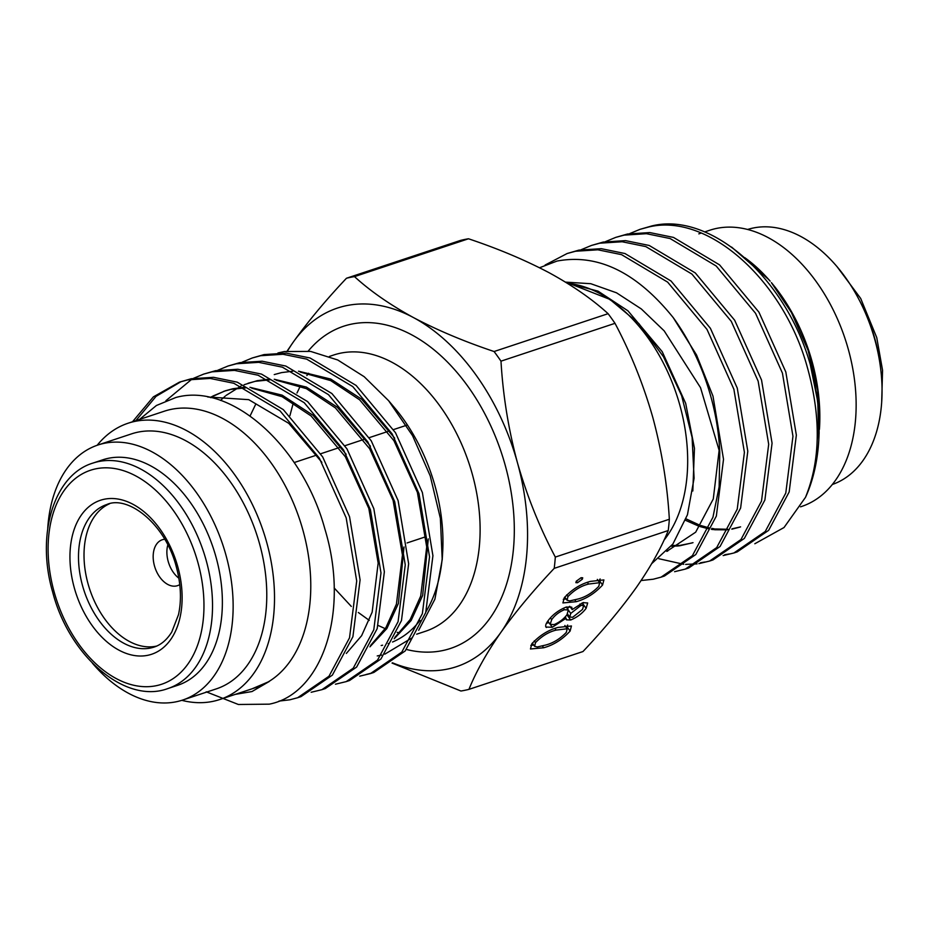<?xml version="1.0" encoding="UTF-8"?>
<svg xmlns="http://www.w3.org/2000/svg" width="929" height="929" viewBox="0 0 929 929"><rect width="100%" height="100%" fill="white"/><g stroke="black" fill="none" stroke-linecap="round" stroke-linejoin="round"><path stroke-width="1.39" d="M88.046 583.795A75.098 48.668 71.6 0 1 109.483 503.785A75.086 48.668 71.6 0 0 89.544 588.754A75.086 48.668 71.6 0 0 155.956 646.224A75.098 48.668 71.6 0 1 88.046 583.795M177.671 685.3A118.796 77.002 -108.4 0 0 215.992 557.017A118.796 77.002 -108.4 0 0 102.84 459.785L92.993 463.06A118.796 77.002 71.6 0 1 206.145 560.292A118.796 77.002 71.6 0 1 167.812 688.575L177.671 685.3M567.154 253.512L578.93 250.122L601.249 248.682L624.938 253.524L671.017 280.999L710.383 328.274L737.254 388.078L747.799 451.239L740.622 508.047L720.08 546.484L688.726 567.979L685.335 569.094L716.689 547.599L737.231 509.173L744.408 452.365L733.875 389.205L706.992 329.4L667.637 282.126L621.559 254.651L597.87 249.808L575.539 251.248L567.154 253.512L545.102 265.044M641.103 580.532L653.25 579.22L661.065 577.153L692.407 555.658L712.949 517.232L719.139 486.819L719.766 452.481A168.381 109.123 -108.4 0 0 673.223 317.613C636.632 272.29 597.904 253.443 557.052 261.061L539.517 267.749M729.462 553.939L724.736 554.706M639.988 229.347L651.763 225.956C710.65 211.197 786.05 278.259 810.32 364.679A168.381 109.123 -108.4 0 1 818.763 440.578A168.381 109.123 -108.4 0 1 805.513 497.317C820.76 459.785 821.155 415.693 806.697 365.039C782.206 278.897 707.085 212.393 648.372 227.082L639.988 229.347L629.792 233.562M723.145 555.577L733.887 552.987L765.241 531.493L785.783 493.067L792.96 436.247L782.427 373.098L755.544 313.282L716.189 266.008L670.111 238.544L646.421 233.69L624.091 235.142L615.706 237.394L605.511 241.621M705.181 561.987L700.466 562.765M615.706 237.394L627.481 234.015L649.812 232.575L673.502 237.418L719.58 264.893L758.935 312.167L785.818 371.972L796.35 435.132L789.174 491.94L768.631 530.366L737.278 551.861L733.887 552.987M658.847 558.712L683.732 564.298M685.637 564.391L697.075 563.891M698.875 563.636L709.617 561.046L740.959 539.552L761.501 501.126L768.689 444.306L758.145 381.145L731.274 321.341L691.908 274.067L645.829 246.603L622.14 241.749L599.82 243.189L591.436 245.453L581.229 249.68M591.436 245.453L603.211 242.063L625.531 240.623L649.22 245.477L695.298 272.94L734.653 320.215L761.536 380.031L772.069 443.179L764.892 499.999L744.35 538.425L713.007 559.92L709.617 561.046M674.593 571.683L685.335 569.094M832.279 484.508A134.368 87.082 -108.4 0 0 873.214 334.126A134.368 87.082 -108.4 0 0 753.338 227.988A134.368 87.082 -108.4 0 0 747.648 229.463M800.543 506.828L801.367 506.56A145.551 94.34 -108.4 0 0 846.76 344.02A145.551 94.34 -108.4 0 0 716.7 228.383A145.551 94.34 -108.4 0 0 709.698 230.264L704.658 231.936M279.014 701.081L289.813 699.804L297.628 697.737L328.982 676.242L349.525 637.817L356.701 580.997L346.169 517.836L319.286 458.032L279.931 410.757L233.853 383.282L210.163 378.44L187.832 379.88L179.448 382.144L153.378 396.869L132.51 421.766M135.889 420.64L156.037 396.358L181.155 381.598M179.448 382.144L191.223 378.753L213.554 377.313L237.243 382.167L283.322 409.631L322.677 456.905L349.548 516.721L360.092 579.87L352.915 636.69L332.373 675.116L301.019 696.611L297.628 697.737M311.169 692.268L321.91 689.678L353.252 668.183L373.795 629.757L380.983 572.938L370.439 509.789L343.567 449.984L304.201 402.698L258.134 375.235L234.433 370.381L212.114 371.821L203.73 374.085L193.534 378.312M191.92 379.137L165.931 400.701M203.73 374.085L215.505 370.706L237.824 369.254L261.513 374.108L307.592 401.583L346.958 448.858L373.83 508.662L384.362 571.823L377.186 628.631L356.643 667.057L325.301 688.552L321.91 689.678M335.45 684.208L346.192 681.619L377.534 660.124L398.076 621.698L405.253 564.89L394.72 501.73L367.838 441.925L328.483 394.651L282.404 367.176L258.715 362.333L236.396 363.773L228 366.038L217.804 370.253M228 366.026L239.775 362.647L262.106 361.207L285.795 366.049L331.874 393.524L371.228 440.799L398.111 500.603L408.644 563.764L401.467 620.584L380.925 659.009L349.571 680.504L346.192 681.619M359.72 676.161L370.462 673.571L401.816 652.077L422.358 613.651L429.535 556.831L418.991 493.682L392.119 433.866L352.765 386.592L306.686 359.128L282.997 354.274L260.666 355.714L252.282 357.979L242.086 362.205M252.282 357.979L264.057 354.588L286.376 353.148L310.077 358.002L356.144 385.465L395.51 432.74L422.381 492.556L432.926 555.705L425.737 612.525L405.207 650.95L373.853 672.445L370.462 673.571M372.146 672.979L366.038 674.512M156.699 646.061A75.086 48.668 71.6 0 1 155.956 646.224A75.098 48.668 71.6 0 0 156.687 646.061M47.727 528.462A134.368 87.082 71.6 0 1 97.94 445.014A134.368 87.082 71.6 0 1 104.408 443.284A134.368 87.082 71.6 0 1 224.481 550.038A134.368 87.082 71.6 0 1 182.572 700.083A134.368 87.082 71.6 0 1 176.104 701.801A134.368 87.082 71.6 0 1 92.424 663.201M97.94 445.014L131.593 433.855A134.368 87.082 71.6 0 1 138.061 432.124A134.368 87.082 71.6 0 1 258.123 538.878A134.368 87.082 71.6 0 1 216.213 688.912L182.572 700.083M97.162 445.281A145.551 94.34 71.6 0 1 128.074 423.229A145.551 94.34 71.6 0 1 135.077 421.36A145.551 94.34 71.6 0 1 265.137 536.997A145.551 94.34 71.6 0 1 219.743 699.525A145.551 94.34 71.6 0 1 212.729 701.407A145.551 94.34 71.6 0 1 181.782 700.327M128.074 423.229L164.34 411.199A145.551 94.34 71.6 0 1 171.342 409.329A145.551 94.34 71.6 0 1 301.402 524.966A145.551 94.34 71.6 0 1 256.009 687.495L219.743 699.525M206.215 691.815L238.37 704.484L269.282 704.159C322.781 693.8 350.012 610.829 324.802 528.764C302.448 446.268 231.054 381.889 175.825 397.507L156.409 405.497L139.501 419.443M252.038 688.819L269.282 681.456L251.991 691.548L235.339 694.358M277.957 352.962L284.413 351.522L310.6 351.406L337.726 359.976L364.18 376.698L388.612 400.701L412.534 435.631L430.22 475.869L440.369 518.336L442.216 559.722L434.911 599.17L418.7 630.268M819.436 429.326L819.529 427.688A145.551 94.34 -108.4 0 0 771.395 282.625L791.45 312.55L808.114 350.384L817.683 390.354L819.146 433.274M770.129 281.139A145.551 94.34 -108.4 0 0 744.803 257.681M731.599 247.068L768.968 279.745M564.275 597.73C572.02 589.381 580.741 583.935 590.461 581.38L603.896 579.928L602.561 585.026C594.804 593.457 585.99 599.019 576.119 601.713L562.916 602.933L564.275 597.73M531.829 643.785C539.563 635.436 548.296 629.99 558.004 627.435L571.44 625.983L570.104 631.081C562.347 639.512 553.533 645.074 543.674 647.768L530.459 648.988L531.829 643.785M636.33 587.476C650.579 566.957 661.216 547.982 668.241 530.529L554.218 568.362C533.385 590.426 515.595 611.781 500.859 632.417C486.599 652.936 475.962 671.922 468.948 689.364L582.971 651.543C603.792 629.479 621.582 608.123 636.33 587.476M545.706 626.576L546.368 627.493C545.079 626.285 545.613 624.079 547.971 620.874C552.465 614.754 558.584 610.132 566.342 607.02L571.741 607.171L572.159 609.61L582.959 602.677L587.674 602.967L586.129 608.356C582.239 613.465 577.095 617.344 570.685 619.991L566.4 619.84L566.075 618.261L552.314 627.261L545.927 627.052M581.055 577.733L582.715 577.792L582.332 579.22L577.536 582.727L575.875 582.669L576.259 581.229L581.055 577.733M663.98 540.202A145.551 94.34 -108.4 0 0 673.676 386.29A145.551 94.34 -108.4 0 0 567.387 283.287M651.728 563.613L672.898 544.011L687.448 514.771L694.091 478.238L692.105 437.431L681.654 395.731L663.434 356.666L638.885 323.617L609.947 299.417L568.711 283.229M565.506 282.126L590.786 283.705L616.519 292.809L641.324 308.951L664.189 330.875L700.524 387.66L719.766 452.481M818.763 440.578L817.81 401.909L810.32 364.679M805.513 497.317L784.018 527.533L754.824 543.755M468.948 689.364A214.622 139.106 -108.4 0 1 460.935 691.013L392.05 663.085M652.89 417.736C643.483 384.711 630.849 353.252 615.01 323.327L500.986 361.16C503.007 395.661 508.488 429.5 517.43 462.677C527.01 496.086 539.633 527.556 555.321 557.075L669.344 519.253C667.382 485.17 661.901 451.331 652.89 417.736M549.027 272.673C524.99 260.004 498.153 248.705 468.495 238.776L354.483 276.61C370.392 291.137 390.087 304.817 413.556 317.625C437.594 330.294 464.43 341.593 494.077 351.522L608.1 313.688C592.179 299.161 572.485 285.493 549.027 272.673M287.119 351.092L293.111 342.313C307.894 321.62 325.684 300.264 346.471 278.247L460.494 240.425A214.622 139.106 71.6 0 1 468.495 238.776M388.612 400.701L394.5 407.668A145.551 94.34 71.6 0 1 442.634 552.743L442.216 559.722M442.39 556.169A145.551 94.34 71.6 0 1 426.005 611.665M420.024 620.433A145.551 94.34 71.6 0 1 392.514 642.02M389.007 643.367A145.551 94.34 71.6 0 1 388.194 643.634M382.609 645.202A145.551 94.34 71.6 0 1 381.192 645.516M411.756 638.037L384.803 654.167M381.61 655.038L377.244 655.932M287.537 351.034A188.935 122.454 71.6 0 1 293.111 342.313A188.935 122.454 71.6 0 1 413.556 317.625A188.935 122.454 71.6 0 1 517.43 462.677A188.935 122.454 71.6 0 1 500.859 632.417A188.935 122.454 71.6 0 1 392.444 662.807M269.282 681.456L256.439 687.518M207.724 396.985L248.728 399.656L288.803 423.357L321.875 462.317M210.941 397.67L213.008 396.416M213.925 395.893L224.702 391.028M212.88 396.033L225.677 390.691L232.982 388.717L244.164 387.323M249.947 387.312L282.126 395.15L313.085 415.309L346.157 454.269M244.095 384.722L257.252 380.669L268.435 379.276M274.229 379.253L306.407 387.091L337.355 407.25L370.439 446.21M404.022 546.972L398.402 603.455L386.87 628.538L369.928 646.828M274.241 374.584L281.533 372.61L292.716 371.217M298.511 371.205L330.689 379.044L361.636 399.191L394.709 438.163M428.304 538.925L422.672 595.408L411.141 620.491L394.198 638.769M250.087 415.948L255.893 403.86M210.279 397.519L211.963 396.544M223.715 391.341L231.007 389.367L245.453 387.916M251.782 388.194L282.114 396.695L311.11 415.96L345.379 456.801L368.836 508.488L378.161 563.067L372.157 612.165L361.625 635.68L346.343 653.447M220.533 400.422L225.271 396.091M226.13 395.382L241.099 386.011M247.997 383.282L255.289 381.32L269.724 379.856M276.064 380.147L306.384 388.647L335.392 407.901L369.649 448.742L393.118 500.429L402.443 555.019L396.428 604.117L385.907 627.621L370.625 645.4M300.334 372.088L330.666 380.588L359.662 399.842L393.931 440.694L417.388 492.37L426.713 546.96L420.709 596.058L410.177 619.562L394.895 637.34M673.223 317.613L696.529 354.959L712.984 396.137L723.517 459.286L716.34 516.106L695.798 554.532L664.444 576.026L661.065 577.153M685.509 520.298L698.817 526.162M700.036 526.58L708.699 528.845M711.405 529.321L713.426 529.611M714.564 529.739L726.989 529.844M728.046 529.739L728.8 529.646M731.831 529.182L739.6 527.207M671.249 546.206L678.437 545.962M679.494 545.846L693.011 542.664M686.043 518.858L699.537 525.082M700.78 525.512L709.106 527.869M711.8 528.404L714.25 528.798M715.4 528.961L727.895 529.286M732.029 528.822L740.587 526.871M671.795 545.497L679.343 545.393M680.411 545.3L692.024 542.977M666.894 551.292L667.754 551.036M666.767 551.373L695.682 532.178L713.275 498.989L719.255 449.369M692.825 491L694.451 448.312L685.683 403.36L662.214 351.673L627.958 310.832L598.032 291.149L566.829 282.939M608.1 313.688A214.622 139.106 71.6 0 1 615.01 323.327M669.344 519.253A214.622 139.106 71.6 0 1 668.241 530.529M354.483 276.61A214.622 139.106 -108.4 0 0 346.471 278.247M554.218 568.362A214.622 139.106 -108.4 0 0 555.321 557.075M500.986 361.16A214.622 139.106 -108.4 0 0 494.077 351.522M567.677 625.02L566.783 626.436L570.104 631.081M566.783 626.436L566.167 627.284M542.431 646.038L543.674 647.768M533.676 645.005L530.831 645.4M566.307 632.417L567.213 628.747L556.123 630.106C548.644 631.952 541.77 636.133 535.499 642.636L534.593 646.282L537.217 646.979L545.578 645.074C553.127 643.1 560.036 638.873 566.307 632.417M534.256 640.894L535.499 642.636M568.258 615.021L567.364 615.346L570.685 619.991M567.364 615.346L566.272 615.66M565.146 616.972L566.075 618.261M550.467 624.683L552.314 627.261M548.923 622.639L546.484 623.266M569.837 606.37L572.159 609.61M583.586 602.491L582.797 603.711L586.129 608.356M569.489 606.358L567.456 608.75M572.705 617.262L582.495 609.447L583.691 605.545L581.02 605.383L570.743 613.43L569.709 617.053L572.705 617.262M568.513 610.307L570.743 613.43M579.998 603.966L581.02 605.383M554.137 624.59C559.513 622.267 563.787 618.981 566.969 614.731L568.327 609.97L564.344 609.738C558.898 612.083 554.683 615.393 551.687 619.666L550.154 624.369L554.137 624.59M550.374 617.843L551.687 619.666M563.288 608.274L564.344 609.738M600.134 578.964L599.24 580.381L602.561 585.026M599.24 580.381L598.613 581.229M574.877 599.983L576.119 601.713M566.121 598.95L563.288 599.344M598.764 586.362L599.658 582.692L588.58 584.062C581.101 585.897 574.227 590.078 567.956 596.581L567.05 600.227L569.674 600.924L578.035 599.019C585.584 597.045 592.493 592.818 598.764 586.362M566.702 594.839L567.956 596.581M581.229 577.687L582.332 579.22M576.375 581.089L577.536 582.727M164.735 539.273A24.189 15.677 -108.4 0 0 162.273 539.761A24.189 15.677 -108.4 0 0 156.583 544.15A24.189 15.677 -108.4 0 0 157.059 572.612A24.189 15.677 -108.4 0 0 177.497 585.665A24.189 15.677 -108.4 0 0 179.773 584.596M178.856 578.21A24.189 15.677 71.6 0 1 167.824 544.928M860.091 301.611A118.831 77.014 71.6 0 1 874.781 338.446A118.831 77.014 71.6 0 1 879.287 359.465M82.53 585.63A75.098 48.668 71.6 0 1 106.754 504.54C127.83 494.96 165.385 523.654 176.301 566.829C180.934 584.097 181.666 600.029 178.496 614.65L171.76 632.034C166.883 639.849 160.984 644.865 154.051 647.083A75.098 48.668 71.6 0 1 82.53 585.63M177.764 566.667A81.137 52.593 71.6 0 1 147.688 655.317A81.137 52.593 71.6 0 1 74.308 587.871A81.137 52.593 71.6 0 1 104.385 499.21A81.137 52.593 71.6 0 1 177.764 566.667M197.912 562.533A112.757 73.077 71.6 0 1 156.118 685.73A112.757 73.077 71.6 0 1 54.161 591.994A112.757 73.077 71.6 0 1 95.954 468.797A112.757 73.077 71.6 0 1 197.912 562.533M329.389 356.446L333.674 355.017A145.551 94.34 71.6 0 1 340.676 353.148A145.551 94.34 71.6 0 1 470.736 468.785A145.551 94.34 71.6 0 1 425.343 631.314L416.668 634.193M308.242 351.069A169.74 110.005 71.6 0 1 351.708 324.082A169.74 110.005 71.6 0 1 505.19 465.185A169.74 110.005 71.6 0 1 442.274 650.648A169.74 110.005 71.6 0 1 406.449 649.476M554.961 628.48L556.123 630.106M587.418 582.437L588.58 584.062M881.702 401.595L882.55 370.265L876.755 337.622L860.695 298.464L836.843 266.391M92.993 463.06C53.917 474.696 35.801 534.558 52.698 592.168C69.292 656.524 125.485 704.472 167.812 688.575M426.097 536.625L407.076 542.942M701.267 233.051L698.84 233.864M308.602 373.249L306.849 375.548M300.322 386.023L296.99 393.013M293.332 402.791L289.894 415.704M334.15 587.941L351.301 606.428M358.327 612.49L369.266 620.375M378.149 625.449L385.245 628.666M397.147 632.359L399.784 632.87M256.752 687.414L256.172 687.599M406.461 425.308L393.524 429.593M387.834 431.486L369.243 437.652M363.553 439.533L344.973 445.699M339.282 447.592L320.691 453.758M315.001 455.651L294.168 462.561M567.213 628.747L564.867 625.472M534.593 646.282L532.317 643.112M569.709 617.053L567.491 613.953M583.691 605.545L581.926 603.072M550.154 624.369L547.82 621.095M568.327 609.97L566.237 607.055M599.658 582.692L597.312 579.417M567.05 600.227L564.774 597.057"/></g></svg>
